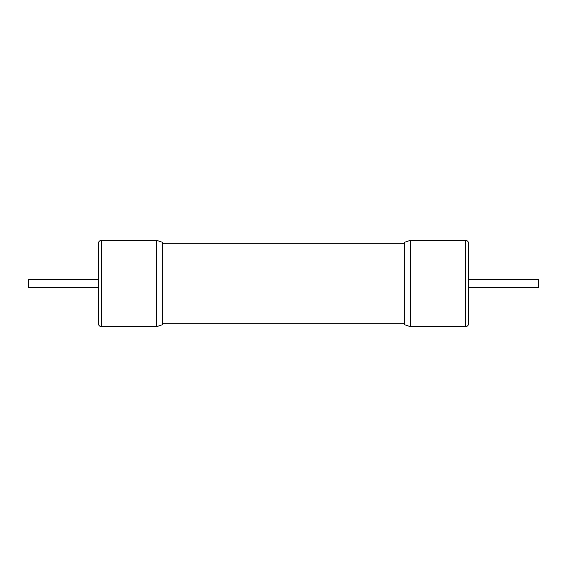 <?xml version="1.0" encoding="UTF-8"?>
<svg xmlns="http://www.w3.org/2000/svg" width="567" height="567" viewBox="0 0 567 567"><rect width="100%" height="100%" fill="white"/><g stroke="black" fill="none" stroke-linecap="round" stroke-linejoin="round"><path stroke-width="0.85" d="M404.278 243.271L162.722 243.271M404.278 323.729L162.722 323.729M410.373 240.351L404.278 242.364L404.278 324.636L410.373 326.649L410.373 240.351L465.528 240.351A3.048 3.048 0 0 1 468.576 243.399L468.576 279.446L538.65 279.446L538.65 287.554L468.576 287.554L468.576 323.601L468.576 243.399M410.373 326.649L465.528 326.649A3.048 3.048 0 0 0 468.576 323.601M156.627 326.649L162.722 324.636L162.722 242.364L156.627 240.351L156.627 326.649L101.472 326.649A3.048 3.048 0 0 1 98.424 323.601L98.424 243.399A3.048 3.048 0 0 1 101.472 240.351L156.627 240.351M98.424 279.446L28.35 279.446L28.35 287.554L98.424 287.554M465.528 240.351L465.528 326.649M101.472 326.649L101.472 240.351"/></g></svg>
